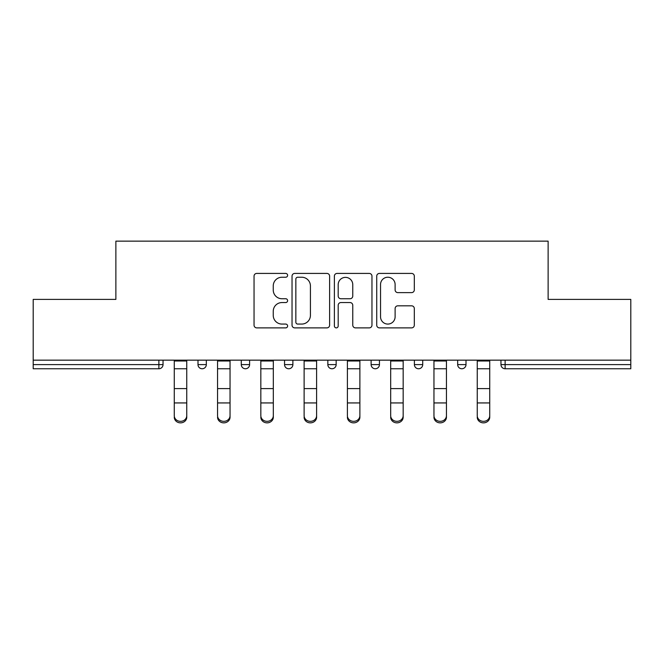 <?xml version="1.0" encoding="UTF-8"?>
<svg xmlns="http://www.w3.org/2000/svg" width="664" height="664" viewBox="0 0 664 664"><rect width="100%" height="100%" fill="white"/><g stroke="black" fill="none" stroke-linecap="round" stroke-linejoin="round"><path stroke-width="1" d="M287.612 275.328A1.909 1.909 0 0 0 285.703 273.419L256.769 273.419A2.722 2.722 0 0 0 254.046 276.141L254.046 325.161A2.722 2.722 0 0 0 256.769 327.883L285.703 327.883A1.909 1.909 0 0 0 287.612 325.974A1.909 1.909 0 0 0 285.703 324.073L281.959 324.073A8.715 8.715 0 0 1 273.244 315.358L273.244 311.267A8.715 8.715 0 0 1 281.959 302.56L285.703 302.56A1.909 1.909 0 0 0 287.612 300.651A1.909 1.909 0 0 0 285.703 298.742L281.959 298.742A8.715 8.715 0 0 1 273.244 290.027L273.244 285.943A8.715 8.715 0 0 1 281.959 277.228L285.703 277.228A1.909 1.909 0 0 0 287.612 275.328M411.589 292.616A2.722 2.722 0 0 0 414.311 289.894L414.311 276.141A2.722 2.722 0 0 0 411.589 273.419L379.451 273.419A2.722 2.722 0 0 0 376.729 276.141L376.729 325.161A2.722 2.722 0 0 0 379.451 327.883L411.589 327.883A2.722 2.722 0 0 0 414.311 325.161L414.311 308.544A2.722 2.722 0 0 0 411.589 305.822L397.836 305.822A2.722 2.722 0 0 0 395.113 308.544L395.113 316.786A7.287 7.287 0 0 1 387.826 324.073A7.287 7.287 0 0 1 380.538 316.786L380.538 284.516A7.287 7.287 0 0 1 387.826 277.228A7.287 7.287 0 0 1 395.113 284.516L395.113 289.894A2.722 2.722 0 0 0 397.836 292.616L411.589 292.616M33.2 360.162L33.2 299.398L115.876 299.398L115.876 241.14L548.124 241.14L548.124 299.398L630.8 299.398L630.8 360.162L33.2 360.162L33.2 364.602L158.879 364.602L158.879 360.162M329.618 276.141A2.722 2.722 0 0 0 326.896 273.419L294.758 273.419A2.722 2.722 0 0 0 292.036 276.141L292.036 325.161A2.722 2.722 0 0 0 294.758 327.883L326.896 327.883A2.722 2.722 0 0 0 329.618 325.161L329.618 276.141M337.104 273.419L369.242 273.419A2.722 2.722 0 0 1 371.964 276.141L371.964 325.161A2.722 2.722 0 0 1 369.242 327.883L355.489 327.883A2.722 2.722 0 0 1 352.767 325.161L352.767 305.282A2.722 2.722 0 0 0 350.044 302.56L340.922 302.56A2.722 2.722 0 0 0 338.192 305.282L338.192 325.974A1.909 1.909 0 0 1 336.291 327.883A1.909 1.909 0 0 1 334.382 325.974L334.382 276.141A2.722 2.722 0 0 1 337.104 273.419M158.879 368.761A4.158 4.158 0 0 0 163.037 364.602L158.879 364.602L158.879 368.761A4.158 4.158 0 0 0 163.037 364.602L163.037 360.162L163.037 364.602A4.158 4.158 0 0 1 158.879 368.761L33.2 368.761L33.2 364.602M630.8 360.162L630.8 368.761L505.121 368.761A4.158 4.158 0 0 1 500.963 364.602L500.963 360.162L500.963 364.602L630.8 364.602M197.996 360.162L197.996 364.602L197.996 360.162M202.163 368.761A4.158 4.158 0 0 1 197.996 364.602A4.158 4.158 0 0 0 202.163 368.761A4.158 4.158 0 0 0 206.321 364.602L206.321 360.162L206.321 364.602A4.158 4.158 0 0 1 202.163 368.761A4.158 4.158 0 0 1 197.996 364.602L206.321 364.602A4.158 4.158 0 0 1 202.163 368.761M241.281 360.162L241.281 364.602L241.281 360.162M249.598 360.162L249.598 364.602L249.598 360.162M284.557 360.162L284.557 364.602L284.557 360.162M292.882 360.162L292.882 364.602A4.158 4.158 0 0 1 288.724 368.761A4.158 4.158 0 0 1 284.557 364.602A4.158 4.158 0 0 0 288.724 368.761A4.158 4.158 0 0 0 292.882 364.602A4.158 4.158 0 0 1 288.724 368.761A4.158 4.158 0 0 1 284.557 364.602L292.882 364.602M327.842 364.602A4.158 4.158 0 0 0 332 368.761A4.158 4.158 0 0 0 336.158 364.602A4.158 4.158 0 0 1 332 368.761A4.158 4.158 0 0 0 336.158 364.602L336.158 360.162L336.158 364.602L327.842 364.602A4.158 4.158 0 0 0 332 368.761A4.158 4.158 0 0 1 327.842 364.602L327.842 360.162M371.118 360.162L371.118 364.602L371.118 360.162M379.443 360.162L379.443 364.602L379.443 360.162M422.719 360.162L422.719 364.602L414.402 364.602A4.158 4.158 0 0 0 418.561 368.761A4.158 4.158 0 0 1 414.402 364.602L414.402 360.162M457.679 360.162L457.679 364.602L457.679 360.162M466.004 360.162L466.004 364.602L466.004 360.162M245.439 368.761A4.158 4.158 0 0 1 241.281 364.602A4.158 4.158 0 0 0 245.439 368.761A4.158 4.158 0 0 0 249.598 364.602A4.158 4.158 0 0 1 245.439 368.761A4.158 4.158 0 0 1 241.281 364.602L249.598 364.602A4.158 4.158 0 0 1 245.439 368.761M375.276 368.761A4.158 4.158 0 0 1 371.118 364.602A4.158 4.158 0 0 0 375.276 368.761A4.158 4.158 0 0 0 379.443 364.602A4.158 4.158 0 0 1 375.276 368.761A4.158 4.158 0 0 1 371.118 364.602L379.443 364.602A4.158 4.158 0 0 1 375.276 368.761M418.561 368.761A4.158 4.158 0 0 0 422.719 364.602A4.158 4.158 0 0 1 418.561 368.761A4.158 4.158 0 0 1 414.402 364.602M461.837 368.761A4.158 4.158 0 0 1 457.679 364.602A4.158 4.158 0 0 0 461.837 368.761A4.158 4.158 0 0 0 466.004 364.602A4.158 4.158 0 0 1 461.837 368.761A4.158 4.158 0 0 1 457.679 364.602L466.004 364.602A4.158 4.158 0 0 1 461.837 368.761M297.754 277.228A1.909 1.909 0 0 0 295.845 279.137L295.845 322.164A1.909 1.909 0 0 0 297.754 324.073L301.705 324.073A8.715 8.715 0 0 0 310.42 315.358L310.42 285.943A8.715 8.715 0 0 0 301.705 277.228L297.754 277.228M352.767 284.648A7.287 7.287 0 0 0 345.479 277.369A7.287 7.287 0 0 0 338.192 284.648L338.192 296.019A2.722 2.722 0 0 0 340.922 298.742L350.044 298.742A2.722 2.722 0 0 0 352.767 296.019L352.767 284.648M174.275 404.459L174.275 415.681A6.242 5.661 0 0 0 180.517 421.341A6.242 5.661 0 0 0 186.758 415.681L186.758 417.199A6.242 5.661 180 0 1 180.517 422.86A6.242 5.661 180 0 1 174.275 417.199M186.758 404.459L186.758 417.199M186.758 415.681L186.758 360.162M174.275 415.681L174.275 360.162M217.56 404.459L217.56 415.681A6.242 5.661 0 0 0 223.801 421.341A6.242 5.661 0 0 0 230.043 415.681L230.043 417.199A6.242 5.661 180 0 1 223.801 422.86A6.242 5.661 180 0 1 217.56 417.199M230.043 404.459L230.043 417.199M260.836 404.459L260.836 415.681A6.242 5.661 0 0 0 267.077 421.341A6.242 5.661 0 0 0 273.319 415.681L273.319 417.199A6.242 5.661 180 0 1 267.077 422.86A6.242 5.661 180 0 1 260.836 417.199M273.319 404.459L273.319 417.199M304.12 404.459L304.12 415.681A6.242 5.661 0 0 0 310.362 421.341A6.242 5.661 0 0 0 316.603 415.681L316.603 417.199A6.242 5.661 180 0 1 310.362 422.86A6.242 5.661 180 0 1 304.12 417.199M316.603 404.459L316.603 417.199M347.397 404.459L347.397 415.681A6.242 5.661 0 0 0 353.638 421.341A6.242 5.661 0 0 0 359.88 415.681L359.88 417.199A6.242 5.661 180 0 1 353.638 422.86A6.242 5.661 180 0 1 347.397 417.199M359.88 404.459L359.88 417.199M390.681 404.459L390.681 415.681A6.242 5.661 0 0 0 396.923 421.341A6.242 5.661 0 0 0 403.164 415.681L403.164 417.199A6.242 5.661 180 0 1 396.923 422.86A6.242 5.661 180 0 1 390.681 417.199M403.164 404.459L403.164 417.199M230.043 415.681L230.043 360.162M217.56 415.681L217.56 360.162M273.319 415.681L273.319 360.162M260.836 415.681L260.836 360.162M316.603 415.681L316.603 360.162M304.12 415.681L304.12 360.162M359.88 415.681L359.88 360.162M347.397 415.681L347.397 360.162M403.164 415.681L403.164 360.162M390.681 415.681L390.681 360.162M433.957 404.459L433.957 415.681A6.242 5.661 0 0 0 440.199 421.341A6.242 5.661 0 0 0 446.44 415.681L446.44 417.199A6.242 5.661 180 0 1 440.199 422.86A6.242 5.661 180 0 1 433.957 417.199M446.44 404.459L446.44 417.199M446.44 415.681L446.44 360.162M433.957 415.681L433.957 360.162M477.242 404.459L477.242 415.681A6.242 5.661 0 0 0 483.483 421.341A6.242 5.661 0 0 0 489.725 415.681L489.725 417.199A6.242 5.661 180 0 1 483.483 422.86A6.242 5.661 180 0 1 477.242 417.199M489.725 404.459L489.725 417.199M489.725 415.681L489.725 360.162M477.242 415.681L477.242 360.162M505.121 360.162L505.121 368.761M174.275 388.614L186.758 388.614M174.275 402.94L186.758 402.94M174.275 368.761L186.758 368.761M174.275 361L186.758 361M217.56 388.614L230.043 388.614M217.56 402.94L230.043 402.94M217.56 368.761L230.043 368.761M217.56 361L230.043 361M260.836 388.614L273.319 388.614M260.836 402.94L273.319 402.94M260.836 368.761L273.319 368.761M260.836 361L273.319 361M304.12 388.614L316.603 388.614M304.12 402.94L316.603 402.94M304.12 368.761L316.603 368.761M304.12 361L316.603 361M347.397 388.614L359.88 388.614M347.397 402.94L359.88 402.94M347.397 368.761L359.88 368.761M347.397 361L359.88 361M390.681 388.614L403.164 388.614M390.681 402.94L403.164 402.94M390.681 368.761L403.164 368.761M390.681 361L403.164 361M433.957 388.614L446.44 388.614M433.957 402.94L446.44 402.94M433.957 368.761L446.44 368.761M433.957 361L446.44 361M477.242 388.614L489.725 388.614M477.242 402.94L489.725 402.94M477.242 368.761L489.725 368.761M477.242 361L489.725 361"/></g></svg>
